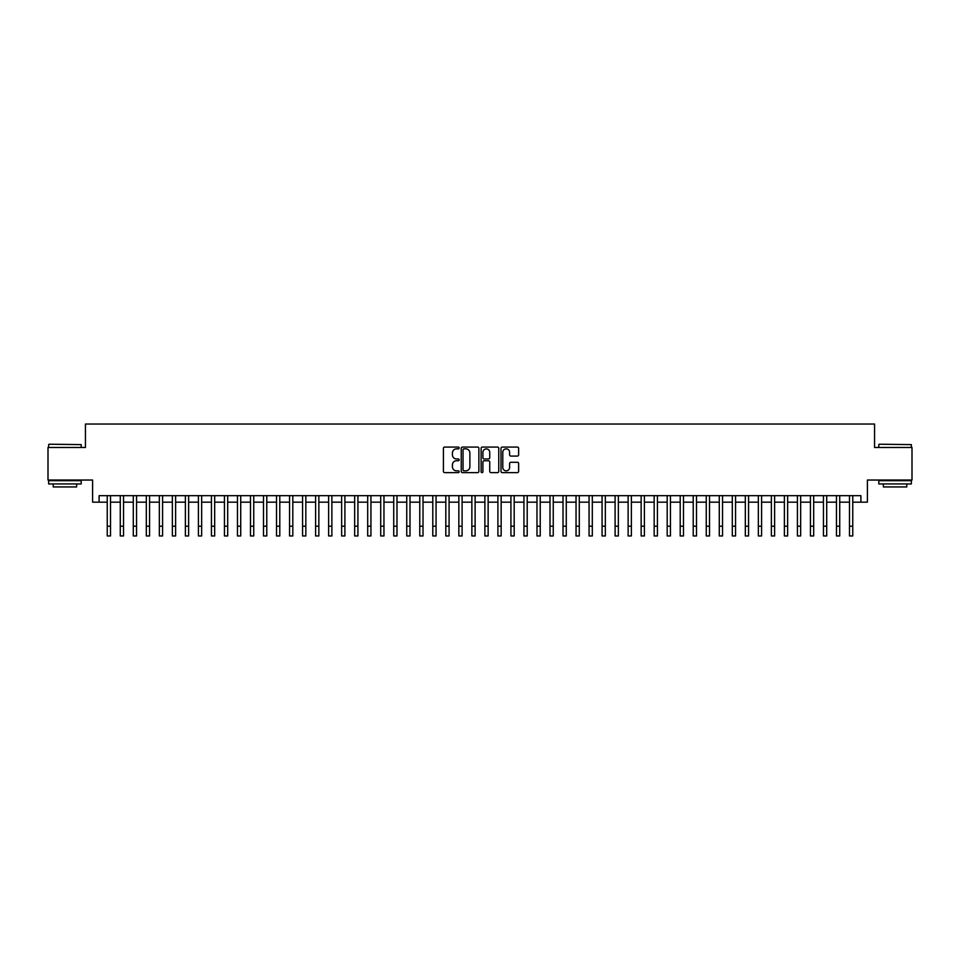 <?xml version="1.0" encoding="UTF-8"?>
<svg xmlns="http://www.w3.org/2000/svg" width="960" height="960" viewBox="0 0 960 960"><rect width="100%" height="100%" fill="white"/><g stroke="black" fill="none" stroke-linecap="round" stroke-linejoin="round"><path stroke-width="1.44" d="M459.168 447.96A0.9 0.9 0 0 0 458.268 447.072L444.696 447.072A1.284 1.284 0 0 0 443.412 448.344L443.412 471.348A1.284 1.284 0 0 0 444.696 472.632L458.268 472.632A0.9 0.9 0 0 0 459.168 471.732A0.9 0.9 0 0 0 458.268 470.844L456.516 470.844A4.092 4.092 0 0 1 452.424 466.752L452.424 464.832A4.092 4.092 0 0 1 456.516 460.74L458.268 460.74A0.9 0.9 0 0 0 459.168 459.852A0.9 0.9 0 0 0 458.268 458.952L456.516 458.952A4.092 4.092 0 0 1 452.424 454.86L452.424 452.952A4.092 4.092 0 0 1 456.516 448.86L458.268 448.86A0.9 0.9 0 0 0 459.168 447.96M517.356 456.084A1.284 1.284 0 0 0 518.628 454.8L518.628 448.344A1.284 1.284 0 0 0 517.356 447.072L502.272 447.072A1.284 1.284 0 0 0 501 448.344L501 471.348A1.284 1.284 0 0 0 502.272 472.632L517.356 472.632A1.284 1.284 0 0 0 518.628 471.348L518.628 463.56A1.284 1.284 0 0 0 517.356 462.276L510.9 462.276A1.284 1.284 0 0 0 509.616 463.56L509.616 467.424A3.42 3.42 0 0 1 506.208 470.844A3.42 3.42 0 0 1 502.788 467.424L502.788 452.28A3.42 3.42 0 0 1 506.208 448.86A3.42 3.42 0 0 1 509.616 452.28L509.616 454.8A1.284 1.284 0 0 0 510.9 456.084L517.356 456.084M99.108 502.164L99.108 495.66L860.892 495.66L860.892 502.164L867.396 502.164L867.396 480.036L912 480.036L912 447.48L874.56 447.48L874.56 424.044L85.44 424.044L85.44 447.48L48 447.48L48 480.036L92.604 480.036L92.604 502.164L107.244 502.164M478.884 448.344A1.284 1.284 0 0 0 477.6 447.072L462.516 447.072A1.284 1.284 0 0 0 461.244 448.344L461.244 471.348A1.284 1.284 0 0 0 462.516 472.632L477.6 472.632A1.284 1.284 0 0 0 478.884 471.348L478.884 448.344M482.4 447.072L497.484 447.072A1.284 1.284 0 0 1 498.756 448.344L498.756 471.348A1.284 1.284 0 0 1 497.484 472.632L491.028 472.632A1.284 1.284 0 0 1 489.744 471.348L489.744 462.024A1.284 1.284 0 0 0 488.472 460.74L484.188 460.74A1.284 1.284 0 0 0 482.904 462.024L482.904 471.732A0.9 0.9 0 0 1 482.016 472.632A0.9 0.9 0 0 1 481.116 471.732L481.116 448.344A1.284 1.284 0 0 1 482.4 447.072M110.508 502.164L120.276 502.164M123.528 502.164L133.296 502.164M136.548 502.164L146.316 502.164M149.568 502.164L159.336 502.164M162.588 502.164L172.356 502.164M175.62 502.164L185.376 502.164M188.64 502.164L198.408 502.164M201.66 502.164L211.428 502.164M214.68 502.164L224.448 502.164M227.7 502.164L237.468 502.164M240.72 502.164L250.488 502.164M253.74 502.164L263.508 502.164M266.772 502.164L276.528 502.164M279.792 502.164L289.56 502.164M292.812 502.164L302.58 502.164M305.832 502.164L315.6 502.164M318.852 502.164L328.62 502.164M331.872 502.164L341.64 502.164M344.904 502.164L354.66 502.164M357.924 502.164L367.692 502.164M370.944 502.164L380.712 502.164M383.964 502.164L393.732 502.164M396.984 502.164L406.752 502.164M410.004 502.164L419.772 502.164M423.024 502.164L432.792 502.164M436.056 502.164L445.812 502.164M449.076 502.164L458.844 502.164M462.096 502.164L471.864 502.164M475.116 502.164L484.884 502.164M488.136 502.164L497.904 502.164M501.156 502.164L510.924 502.164M514.188 502.164L523.944 502.164M527.208 502.164L536.976 502.164M540.228 502.164L549.996 502.164M553.248 502.164L563.016 502.164M566.268 502.164L576.036 502.164M579.288 502.164L589.056 502.164M592.308 502.164L602.076 502.164M605.34 502.164L615.096 502.164M618.36 502.164L628.128 502.164M631.38 502.164L641.148 502.164M644.4 502.164L654.168 502.164M657.42 502.164L667.188 502.164M670.44 502.164L680.208 502.164M683.472 502.164L693.228 502.164M696.492 502.164L706.26 502.164M709.512 502.164L719.28 502.164M722.532 502.164L732.3 502.164M735.552 502.164L745.32 502.164M748.572 502.164L758.34 502.164M761.592 502.164L771.36 502.164M774.624 502.164L784.38 502.164M787.644 502.164L797.412 502.164M800.664 502.164L810.432 502.164M813.684 502.164L823.452 502.164M826.704 502.164L836.472 502.164M839.724 502.164L849.492 502.164M852.756 502.164L860.892 502.164M463.932 448.86A0.9 0.9 0 0 0 463.032 449.748L463.032 469.944A0.9 0.9 0 0 0 463.932 470.844L465.78 470.844A4.092 4.092 0 0 0 469.872 466.752L469.872 452.952A4.092 4.092 0 0 0 465.78 448.86L463.932 448.86M489.744 452.34A3.42 3.42 0 0 0 486.324 448.92A3.42 3.42 0 0 0 482.904 452.34L482.904 457.68A1.284 1.284 0 0 0 484.188 458.952L488.472 458.952A1.284 1.284 0 0 0 489.744 457.68L489.744 452.34M107.244 526.2L110.508 526.2L110.508 535.956L107.244 535.956L107.244 495.66M110.508 526.2L110.508 495.66M49.044 444.228L81.204 444.612L49.044 444.228M64.932 483.936L48.648 483.936L48.648 480.684L81.204 480.684L81.204 483.936L64.932 483.936M76.644 483.936L76.644 486.936L53.208 486.936L53.208 483.936M879.18 444.228L911.352 444.612L879.18 444.228M895.068 483.936L878.796 483.936L878.796 480.684L911.352 480.684L911.352 483.936L895.068 483.936M906.792 483.936L906.792 486.936L883.356 486.936L883.356 483.936M120.276 526.2L123.528 526.2L123.528 535.956L120.276 535.956L120.276 495.66M123.528 526.2L123.528 495.66M133.296 526.2L136.548 526.2L136.548 535.956L133.296 535.956L133.296 495.66M136.548 526.2L136.548 495.66M146.316 526.2L149.568 526.2L149.568 535.956L146.316 535.956L146.316 495.66M149.568 526.2L149.568 495.66M159.336 526.2L162.588 526.2L162.588 535.956L159.336 535.956L159.336 495.66M162.588 526.2L162.588 495.66M172.356 526.2L175.62 526.2L175.62 535.956L172.356 535.956L172.356 495.66M175.62 526.2L175.62 495.66M185.376 526.2L188.64 526.2L188.64 535.956L185.376 535.956L185.376 495.66M188.64 526.2L188.64 495.66M198.408 526.2L201.66 526.2L201.66 535.956L198.408 535.956L198.408 495.66M201.66 526.2L201.66 495.66M211.428 526.2L214.68 526.2L214.68 535.956L211.428 535.956L211.428 495.66M214.68 526.2L214.68 495.66M224.448 526.2L227.7 526.2L227.7 535.956L224.448 535.956L224.448 495.66M227.7 526.2L227.7 495.66M237.468 526.2L240.72 526.2L240.72 535.956L237.468 535.956L237.468 495.66M240.72 526.2L240.72 495.66M250.488 526.2L253.74 526.2L253.74 535.956L250.488 535.956L250.488 495.66M253.74 526.2L253.74 495.66M263.508 526.2L266.772 526.2L266.772 535.956L263.508 535.956L263.508 495.66M266.772 526.2L266.772 495.66M276.528 526.2L279.792 526.2L279.792 535.956L276.528 535.956L276.528 495.66M279.792 526.2L279.792 495.66M289.56 526.2L292.812 526.2L292.812 535.956L289.56 535.956L289.56 495.66M292.812 526.2L292.812 495.66M302.58 526.2L305.832 526.2L305.832 535.956L302.58 535.956L302.58 495.66M305.832 526.2L305.832 495.66M315.6 526.2L318.852 526.2L318.852 535.956L315.6 535.956L315.6 495.66M318.852 526.2L318.852 495.66M328.62 526.2L331.872 526.2L331.872 535.956L328.62 535.956L328.62 495.66M331.872 526.2L331.872 495.66M341.64 526.2L344.904 526.2L344.904 535.956L341.64 535.956L341.64 495.66M344.904 526.2L344.904 495.66M354.66 526.2L357.924 526.2L357.924 535.956L354.66 535.956L354.66 495.66M357.924 526.2L357.924 495.66M367.692 526.2L370.944 526.2L370.944 535.956L367.692 535.956L367.692 495.66M370.944 526.2L370.944 495.66M380.712 526.2L383.964 526.2L383.964 535.956L380.712 535.956L380.712 495.66M383.964 526.2L383.964 495.66M393.732 526.2L396.984 526.2L396.984 535.956L393.732 535.956L393.732 495.66M396.984 526.2L396.984 495.66M406.752 526.2L410.004 526.2L410.004 535.956L406.752 535.956L406.752 495.66M410.004 526.2L410.004 495.66M419.772 526.2L423.024 526.2L423.024 535.956L419.772 535.956L419.772 495.66M423.024 526.2L423.024 495.66M432.792 526.2L436.056 526.2L436.056 535.956L432.792 535.956L432.792 495.66M436.056 526.2L436.056 495.66M445.812 526.2L449.076 526.2L449.076 535.956L445.812 535.956L445.812 495.66M449.076 526.2L449.076 495.66M458.844 526.2L462.096 526.2L462.096 535.956L458.844 535.956L458.844 495.66M462.096 526.2L462.096 495.66M471.864 526.2L475.116 526.2L475.116 535.956L471.864 535.956L471.864 495.66M475.116 526.2L475.116 495.66M484.884 526.2L488.136 526.2L488.136 535.956L484.884 535.956L484.884 495.66M488.136 526.2L488.136 495.66M497.904 526.2L501.156 526.2L501.156 535.956L497.904 535.956L497.904 495.66M501.156 526.2L501.156 495.66M510.924 526.2L514.188 526.2L514.188 535.956L510.924 535.956L510.924 495.66M514.188 526.2L514.188 495.66M523.944 526.2L527.208 526.2L527.208 535.956L523.944 535.956L523.944 495.66M527.208 526.2L527.208 495.66M536.976 526.2L540.228 526.2L540.228 535.956L536.976 535.956L536.976 495.66M540.228 526.2L540.228 495.66M549.996 526.2L553.248 526.2L553.248 535.956L549.996 535.956L549.996 495.66M553.248 526.2L553.248 495.66M563.016 526.2L566.268 526.2L566.268 535.956L563.016 535.956L563.016 495.66M566.268 526.2L566.268 495.66M576.036 526.2L579.288 526.2L579.288 535.956L576.036 535.956L576.036 495.66M579.288 526.2L579.288 495.66M589.056 526.2L592.308 526.2L592.308 535.956L589.056 535.956L589.056 495.66M592.308 526.2L592.308 495.66M602.076 526.2L605.34 526.2L605.34 535.956L602.076 535.956L602.076 495.66M605.34 526.2L605.34 495.66M615.096 526.2L618.36 526.2L618.36 535.956L615.096 535.956L615.096 495.66M618.36 526.2L618.36 495.66M628.128 526.2L631.38 526.2L631.38 535.956L628.128 535.956L628.128 495.66M631.38 526.2L631.38 495.66M641.148 526.2L644.4 526.2L644.4 535.956L641.148 535.956L641.148 495.66M644.4 526.2L644.4 495.66M654.168 526.2L657.42 526.2L657.42 535.956L654.168 535.956L654.168 495.66M657.42 526.2L657.42 495.66M667.188 526.2L670.44 526.2L670.44 535.956L667.188 535.956L667.188 495.66M670.44 526.2L670.44 495.66M680.208 526.2L683.472 526.2L683.472 535.956L680.208 535.956L680.208 495.66M683.472 526.2L683.472 495.66M693.228 526.2L696.492 526.2L696.492 535.956L693.228 535.956L693.228 495.66M696.492 526.2L696.492 495.66M706.26 526.2L709.512 526.2L709.512 535.956L706.26 535.956L706.26 495.66M709.512 526.2L709.512 495.66M719.28 526.2L722.532 526.2L722.532 535.956L719.28 535.956L719.28 495.66M722.532 526.2L722.532 495.66M732.3 526.2L735.552 526.2L735.552 535.956L732.3 535.956L732.3 495.66M735.552 526.2L735.552 495.66M745.32 526.2L748.572 526.2L748.572 535.956L745.32 535.956L745.32 495.66M748.572 526.2L748.572 495.66M758.34 526.2L761.592 526.2L761.592 535.956L758.34 535.956L758.34 495.66M761.592 526.2L761.592 495.66M771.36 526.2L774.624 526.2L774.624 535.956L771.36 535.956L771.36 495.66M774.624 526.2L774.624 495.66M784.38 526.2L787.644 526.2L787.644 535.956L784.38 535.956L784.38 495.66M787.644 526.2L787.644 495.66M797.412 526.2L800.664 526.2L800.664 535.956L797.412 535.956L797.412 495.66M800.664 526.2L800.664 495.66M810.432 526.2L813.684 526.2L813.684 535.956L810.432 535.956L810.432 495.66M813.684 526.2L813.684 495.66M823.452 526.2L826.704 526.2L826.704 535.956L823.452 535.956L823.452 495.66M826.704 526.2L826.704 495.66M836.472 526.2L839.724 526.2L839.724 535.956L836.472 535.956L836.472 495.66M839.724 526.2L839.724 495.66M849.492 526.2L852.756 526.2L852.756 535.956L849.492 535.956L849.492 495.66M852.756 526.2L852.756 495.66M48.648 447.48L48.648 444.612M56.076 480.684L56.076 480.036M73.788 480.684L73.788 480.036M81.204 447.48L81.204 444.612M878.796 447.48L878.796 444.612M886.212 480.684L886.212 480.036M903.924 480.684L903.924 480.036M911.352 447.48L911.352 444.612"/></g></svg>

